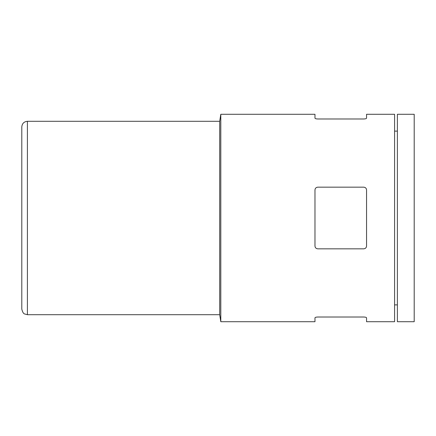 <?xml version="1.0" encoding="UTF-8"?>
<svg xmlns="http://www.w3.org/2000/svg" width="436" height="436" viewBox="0 0 436 436"><rect width="100%" height="100%" fill="white"/><g stroke="black" fill="none" stroke-linecap="round" stroke-linejoin="round"><path stroke-width="0.65" d="M363.749 317.016C365.472 317.086 366.409 317.359 366.551 317.844C366.409 317.359 365.477 317.086 363.749 317.016L317.784 317.016C316.056 317.086 315.124 317.359 314.977 317.844L314.977 321.708L220.801 321.708L220.801 114.292L314.977 114.292L314.977 118.156C315.119 118.641 316.056 118.914 317.784 118.984L363.749 118.984C365.472 118.914 366.409 118.641 366.551 118.156L366.551 114.292L394.58 114.292L394.58 321.708L366.551 321.708L366.551 317.844M317.784 118.984C316.056 118.914 315.124 118.641 314.977 118.156M314.977 246.029C315.119 247.708 316.056 248.64 317.784 248.831L363.749 248.831C365.472 248.64 366.409 247.708 366.551 246.029L366.551 189.971C366.409 188.292 365.477 187.36 363.749 187.169L317.784 187.169C316.056 187.36 315.124 188.292 314.977 189.971L314.977 246.029C315.119 247.703 316.056 248.634 317.784 248.831M414.2 114.292L414.2 321.708L397.381 321.708L397.381 114.292L414.2 114.292M397.381 131.111L394.58 131.111M220.801 321.708L219.684 314.699L219.684 121.301L220.801 114.292M219.684 121.301L27.408 121.301L27.408 314.699L24.629 313.964C23.451 313.691 22.509 312.067 21.8 309.091L21.8 126.909C22.132 123.502 24.002 121.633 27.408 121.301M317.784 187.169C316.051 187.366 315.119 188.298 314.977 189.971M366.551 189.971C366.414 188.298 365.477 187.366 363.749 187.169M397.381 304.889L394.58 304.889M219.684 314.699L27.408 314.699"/></g></svg>

